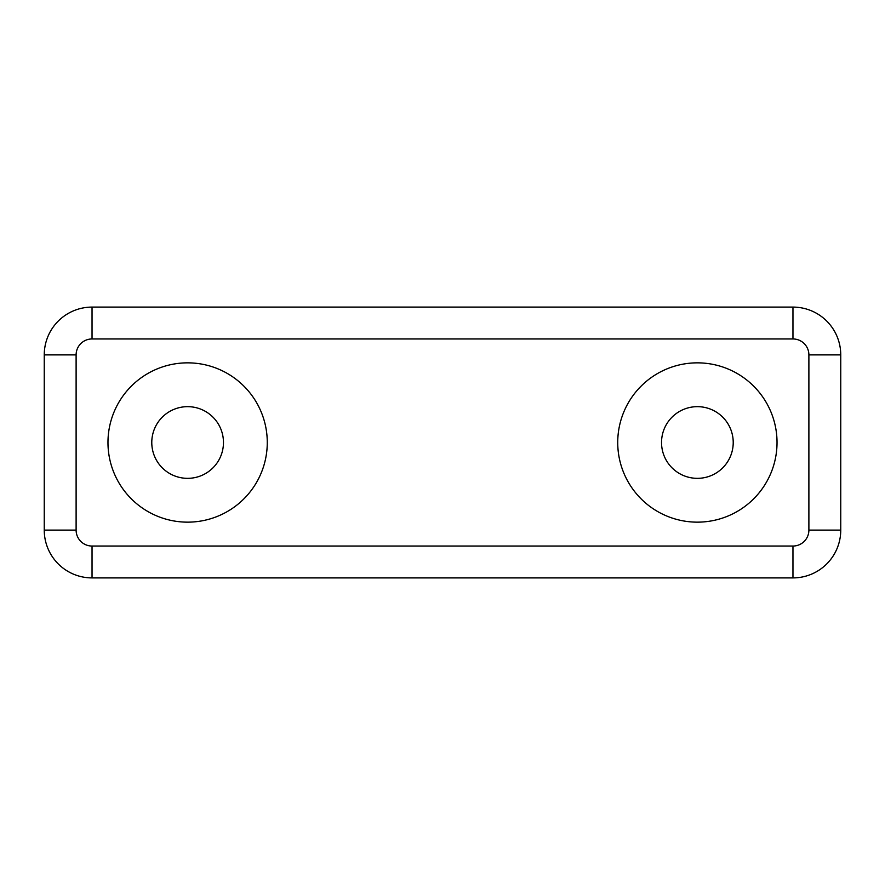 <?xml version="1.0" encoding="UTF-8"?>
<svg xmlns="http://www.w3.org/2000/svg" width="885" height="885" viewBox="0 0 885 885"><rect width="100%" height="100%" fill="white"/><g stroke="black" fill="none" stroke-linecap="round" stroke-linejoin="round"><path stroke-width="1.33" d="M187.62 362.85A79.65 79.65 0 0 0 107.97 442.5A79.65 79.65 0 0 0 187.62 522.15A79.65 79.65 0 0 0 267.27 442.5A79.65 79.65 0 0 0 187.62 362.85M697.38 362.85A79.65 79.65 0 0 0 617.73 442.5A79.65 79.65 0 0 0 697.38 522.15A79.65 79.65 0 0 0 777.03 442.5A79.65 79.65 0 0 0 697.38 362.85M808.89 354.885A15.93 15.93 0 0 0 792.96 338.955L92.04 338.955A15.93 15.93 0 0 0 76.11 354.885L76.11 530.115A15.93 15.93 0 0 0 92.04 546.045L792.96 546.045A15.93 15.93 0 0 0 808.89 530.115L808.89 354.885L840.75 354.885L840.75 530.115A47.79 47.79 0 0 1 792.96 577.905L92.04 577.905A47.79 47.79 0 0 1 44.25 530.115L44.25 354.885A47.79 47.79 0 0 1 92.04 307.095L792.96 307.095A47.79 47.79 0 0 1 840.75 354.885M697.38 406.658A35.842 35.842 0 0 0 661.538 442.5A35.842 35.842 0 0 0 697.38 478.342A35.842 35.842 0 0 0 733.222 442.5A35.842 35.842 0 0 0 697.38 406.658M187.62 406.658A35.842 35.842 0 0 0 151.777 442.5A35.842 35.842 0 0 0 187.62 478.342A35.842 35.842 0 0 0 223.462 442.5A35.842 35.842 0 0 0 187.62 406.658M92.04 577.905L92.04 546.045M792.96 546.045L792.96 577.905M808.89 530.115L840.75 530.115M44.25 530.115L76.11 530.115M44.25 354.885L76.11 354.885M792.96 338.955L792.96 307.095M92.04 307.095L92.04 338.955"/></g></svg>
